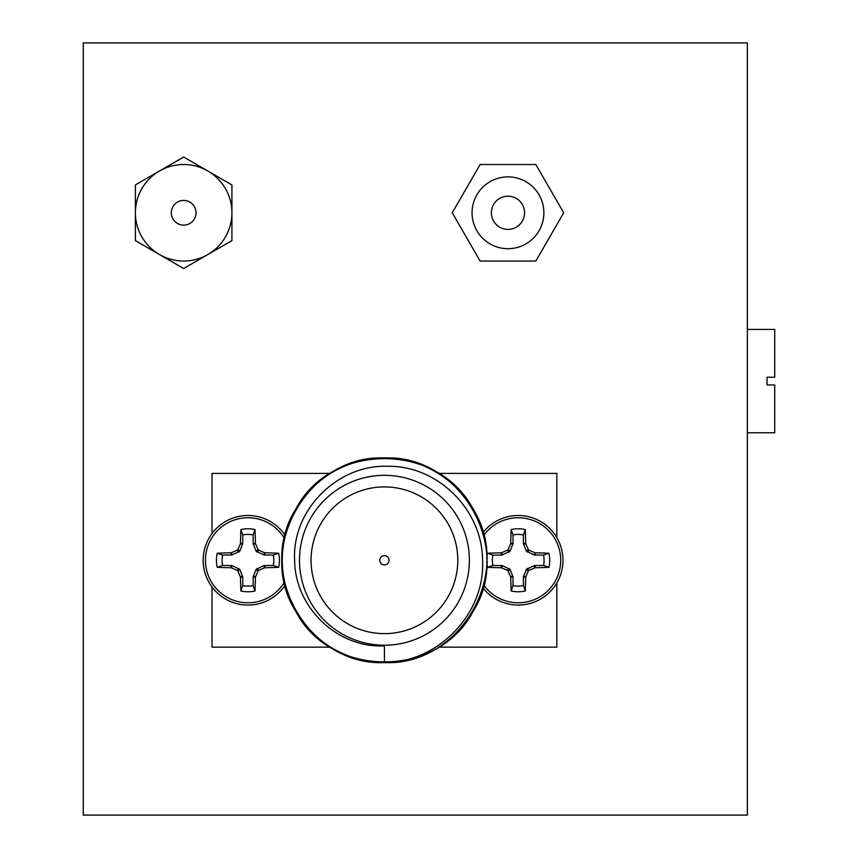 <?xml version="1.0" encoding="UTF-8"?>
<svg xmlns="http://www.w3.org/2000/svg" width="858" height="858" viewBox="0 0 858 858"><rect width="100%" height="100%" fill="white"/><g stroke="black" fill="none" stroke-linecap="round" stroke-linejoin="round"><path stroke-width="1.29" d="M83.269 42.9L83.269 815.1L747.361 815.1L747.361 42.9L83.269 42.9M747.361 432.775L774.731 432.775L774.731 384.952L767.009 384.952L767.009 377.23L774.731 377.23L774.731 329.408L747.361 329.408M767.009 384.952L767.009 377.23M384.427 662.601C437.902 662.708 485.36 613.845 482.571 560.274C482.443 510.156 438.063 465.486 387.677 466.28C337.623 464.414 291.795 509.963 294.637 560.274C294.862 607.078 337.226 648.369 384.427 645.881L384.427 662.601C308.762 666.087 254.955 572.887 295.806 509.105C330.62 441.838 438.234 441.838 473.048 509.105C513.899 572.887 460.092 666.087 384.427 662.601C345.838 661.218 316.302 644.165 295.806 611.443C277.713 577.327 277.713 543.221 295.806 509.105C330.62 441.838 438.234 441.838 473.048 509.105C513.899 572.887 460.092 666.087 384.427 662.601C308.762 666.087 254.955 572.887 295.806 509.105C316.302 476.383 345.838 459.33 384.427 457.947C460.092 454.461 513.899 547.661 473.048 611.443C438.234 678.71 330.62 678.71 295.806 611.443C254.955 547.661 308.762 454.461 384.427 457.947C460.092 454.461 513.899 547.661 473.048 611.443C438.234 678.71 330.62 678.71 295.806 611.443C254.955 547.661 308.762 454.461 384.427 457.947C430.652 456.81 476.437 493.597 484.438 538.599M311.068 560.274A73.359 73.359 0 0 0 384.427 633.633A73.359 73.359 0 0 0 457.786 560.274A73.359 73.359 0 0 0 384.427 486.915A73.359 73.359 0 0 0 311.068 560.274M469.369 560.274A84.942 84.942 0 0 0 384.427 475.332A84.942 84.942 0 0 0 299.485 560.274A84.942 84.942 0 0 0 384.427 645.216A84.942 84.942 0 0 0 469.369 560.274M389.06 560.274A4.633 4.633 0 0 1 384.427 564.907A4.633 4.633 0 0 1 379.794 560.274A4.633 4.633 0 0 1 384.427 555.641A4.633 4.633 0 0 1 389.06 560.274M330.351 473.401L212.023 473.401L212.023 533.515M212.023 587.033L212.023 647.146L330.351 647.146M438.502 647.146L556.821 647.146L556.821 582.968M556.821 537.58L556.821 473.401L438.502 473.401M524.57 212.784A16.602 16.602 0 0 0 507.968 196.182A16.602 16.602 0 0 0 491.366 212.784A16.602 16.602 0 0 0 507.968 229.386A16.602 16.602 0 0 0 524.57 212.784M472.061 212.784A35.907 35.907 0 0 0 507.968 248.691A35.907 35.907 0 0 0 543.875 212.784A35.907 35.907 0 0 0 507.968 176.877A35.907 35.907 0 0 0 472.061 212.784M452.241 212.784L480.105 261.046L535.832 261.046L563.695 212.784L535.832 164.522L480.105 164.522L452.241 212.784M171.3 212.773A12.355 12.355 0 0 1 183.655 200.418A12.355 12.355 0 0 1 196.01 212.773A12.355 12.355 0 0 1 183.655 225.128A12.355 12.355 0 0 1 171.3 212.773M207.786 254.569A48.263 48.263 0 0 1 135.392 212.773A48.263 48.263 0 0 1 159.524 170.978L135.392 184.91L135.392 240.637L183.655 268.5L231.917 240.637L231.917 212.773A48.263 48.263 0 0 1 207.786 254.569M183.655 157.035L159.524 170.978A48.263 48.263 0 0 1 207.786 170.978L183.655 157.035M231.917 184.91L207.786 170.978A48.263 48.263 0 0 1 231.917 212.773L231.917 184.91M492.889 565.465L502.209 565.583L510.017 569.304L513.02 576.876L513.02 585.596A25.847 25.847 0 0 0 523.412 585.596L523.412 576.876L526.415 569.304L534.223 565.583L543.543 565.465A25.847 25.847 0 0 0 543.543 555.083L534.223 554.965L526.415 551.244L523.412 543.672L523.412 534.952A25.847 25.847 0 0 0 513.02 534.952L513.02 543.672L510.017 551.244L502.209 554.965L492.889 555.083A25.847 25.847 0 0 0 492.889 565.465L487.505 567.31A31.499 31.499 0 0 1 486.743 561.69M483.697 535.446A42.525 42.525 0 0 1 560.735 560.274A42.525 42.525 0 0 1 483.697 585.102M482.957 532.657A44.788 44.788 0 0 1 562.998 560.274A44.788 44.788 0 0 1 482.957 587.891M486.743 558.858A31.499 31.499 0 0 1 487.505 553.238A67.503 5.888 -0 0 1 501.158 552.777L501.748 552.649A67.096 5.845 -22.5 0 1 507.357 550.246L508.193 549.42A67.096 5.845 -67.5 0 1 510.596 543.8L510.724 543.221A67.503 5.888 -90 0 1 511.175 529.568A31.499 31.499 0 0 1 525.257 529.568A67.503 5.888 90 0 1 525.707 543.221L525.836 543.8A67.096 5.845 67.5 0 1 528.238 549.42L529.075 550.246A67.096 5.845 22.5 0 1 534.684 552.649L535.274 552.777A67.503 5.888 -0 0 1 548.916 553.238A31.499 31.499 0 0 1 548.916 567.31A67.503 5.888 180 0 1 535.274 567.771L534.684 567.899A67.096 5.845 157.5 0 1 529.075 570.302L528.238 571.128A67.096 5.845 112.5 0 1 525.836 576.748L525.707 577.327A67.503 5.888 90 0 1 525.257 590.98A31.499 31.499 0 0 1 511.175 590.98A67.503 5.888 -90 0 1 510.724 577.327L510.596 576.748A67.096 5.845 -112.5 0 1 508.193 571.128L507.357 570.302A67.096 5.845 -157.5 0 1 501.748 567.899L501.158 567.771A67.503 5.888 180 0 1 487.505 567.31M513.02 585.596L511.175 590.98M523.412 585.596L525.257 590.98M492.889 555.083L487.505 553.238M543.543 565.465L548.916 567.31M543.543 555.083L548.916 553.238M523.412 534.952L525.257 529.568M513.02 534.952L511.175 529.568M222.619 565.465L231.939 565.583L239.747 569.304L242.75 576.876L242.75 585.596A25.847 25.847 0 0 0 253.142 585.596L253.142 576.876L256.145 569.304L263.953 565.583L273.273 565.465A25.847 25.847 0 0 0 273.273 555.083L263.953 554.965L256.145 551.244L253.142 543.672L253.142 534.952A25.847 25.847 0 0 0 242.75 534.952L242.75 543.672L239.747 551.244L231.939 554.965L222.619 555.083A25.847 25.847 0 0 0 222.619 565.465L217.235 567.31A31.499 31.499 0 0 1 217.235 553.238A67.503 5.888 -0 0 1 230.888 552.777L231.478 552.649A67.096 5.845 -22.5 0 1 237.087 550.246L237.923 549.42A67.096 5.845 -67.5 0 1 240.326 543.8L240.454 543.221A67.503 5.888 -90 0 1 240.905 529.568A31.499 31.499 0 0 1 254.987 529.568A67.503 5.888 90 0 1 255.437 543.221L255.566 543.8A67.096 5.845 67.5 0 1 257.968 549.42L258.805 550.246A67.096 5.845 22.5 0 1 264.414 552.649L265.004 552.777A67.503 5.888 -0 0 1 278.646 553.238A31.499 31.499 0 0 1 278.646 567.31A67.503 5.888 180 0 1 265.004 567.771L264.414 567.899A67.096 5.845 157.5 0 1 258.805 570.302L257.968 571.128A67.096 5.845 112.5 0 1 255.566 576.748L255.437 577.327A67.503 5.888 90 0 1 254.987 590.98A31.499 31.499 0 0 1 240.905 590.98A67.503 5.888 -90 0 1 240.454 577.327L240.326 576.748A67.096 5.845 -112.5 0 1 237.923 571.128L237.087 570.302A67.096 5.845 -157.5 0 1 231.478 567.899L230.888 567.771A67.503 5.888 180 0 1 217.235 567.31M284.448 582.089A42.525 42.525 0 0 1 205.427 560.274A42.525 42.525 0 0 1 284.448 538.459M247.941 605.062A44.788 44.788 0 0 0 285.167 585.177A44.788 44.788 0 0 1 203.153 560.274A44.788 44.788 0 0 1 285.167 535.371A44.788 44.788 0 0 0 247.941 515.486M242.75 585.596L240.905 590.98M253.142 585.596L254.987 590.98M222.619 555.083L217.235 553.238M273.273 565.465L278.646 567.31M273.273 555.083L278.646 553.238M253.142 534.952L254.987 529.568M242.75 534.952L240.905 529.568M518.211 515.486A44.788 44.788 0 0 1 562.998 560.274A44.788 44.788 0 0 1 518.211 605.062M513.02 576.876L510.724 577.327M510.017 569.304L508.193 571.128M510.596 576.748L512.902 576.286M502.209 565.583L501.748 567.899M507.357 570.302L509.18 568.479M501.158 567.771L501.619 565.465M534.813 565.465L535.274 567.771M534.684 567.899L534.223 565.583M527.252 568.479L529.075 570.302M528.238 571.128L526.415 569.304M523.53 576.286L525.836 576.748M525.707 577.327L523.412 576.876M523.412 543.672L525.707 543.221M525.836 543.8L523.53 544.262M526.415 551.244L528.238 549.42M534.223 554.965L534.684 552.649M529.075 550.246L527.252 552.069M535.274 552.777L534.813 555.083M501.619 555.083L501.158 552.777M501.748 552.649L502.209 554.965M509.18 552.069L507.357 550.246M508.193 549.42L510.017 551.244M512.902 544.262L510.596 543.8M510.724 543.221L513.02 543.672M242.75 576.876L240.454 577.327M239.747 569.304L237.923 571.128M240.326 576.748L242.632 576.286M231.939 565.583L231.478 567.899M237.087 570.302L238.91 568.479M230.888 567.771L231.349 565.465M264.543 565.465L265.004 567.771M264.414 567.899L263.953 565.583M256.982 568.479L258.805 570.302M257.968 571.128L256.145 569.304M253.26 576.286L255.566 576.748M255.437 577.327L253.142 576.876M253.142 543.672L255.437 543.221M255.566 543.8L253.26 544.262M256.145 551.244L257.968 549.42M263.953 554.965L264.414 552.649M258.805 550.246L256.982 552.069M265.004 552.777L264.543 555.083M231.349 555.083L230.888 552.777M231.478 552.649L231.939 554.965M238.91 552.069L237.087 550.246M237.923 549.42L239.747 551.244M242.632 544.262L240.326 543.8M240.454 543.221L242.75 543.672"/></g></svg>

